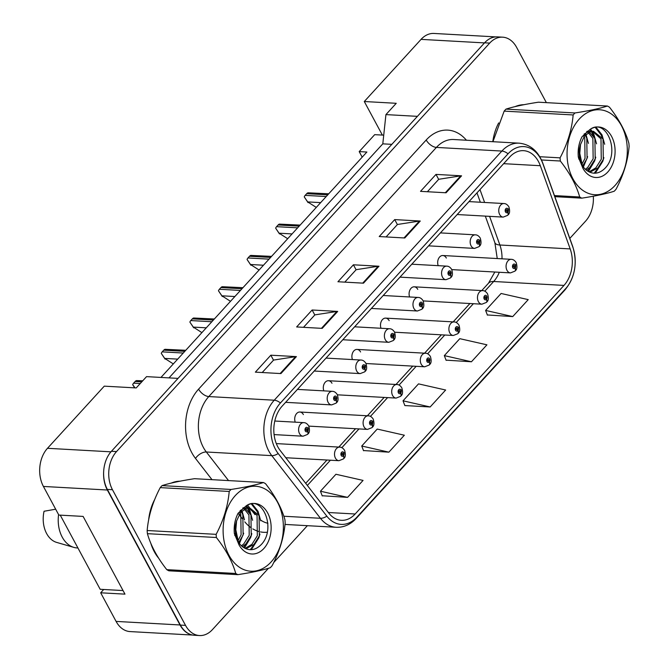 <?xml version="1.0" encoding="UTF-8"?>
<svg xmlns="http://www.w3.org/2000/svg" width="669" height="669" viewBox="0 0 669 669"><rect width="100%" height="100%" fill="white"/><g stroke="black" fill="none" stroke-linecap="round" stroke-linejoin="round"><path stroke-width="1" d="M103.703 589.481L100.676 592.793L116.088 621.409A27.161 19.209 93.2 0 0 130.062 631.578L192.697 635.065M178.021 378.386L146.544 376.63L136.225 387.928L104.264 386.155L47.491 448.297A27.161 19.209 93.2 0 0 43.418 486.447L58.83 515.063L83.115 516.418L124.969 594.139L100.676 592.793M495.821 36.895L433.989 33.45A27.161 19.209 93.2 0 0 421.06 39.371L364.287 101.521L382.359 135.079L383.73 135.155M362.197 157.156L359.203 151.604L366.88 152.03L160.961 377.433M417.397 116.347L385.929 114.6L382.802 143.843L391.825 144.345M382.802 143.843L168.998 377.885M103.611 472.757A27.161 19.209 93.2 0 0 107.341 490.009L180.011 624.963A27.161 19.209 93.2 0 0 190.732 634.555M385.929 114.6L396.249 103.302L364.287 101.521M303.383 414.563A6.79 4.8 93.2 0 0 299.888 412.02A6.79 4.8 93.2 0 0 295.506 415.273A6.79 4.8 93.2 0 0 295.246 422.164M331.975 383.262A6.79 4.8 93.2 0 0 328.487 380.72A6.79 4.8 93.2 0 0 324.097 383.981A6.79 4.8 93.2 0 0 323.838 390.863M360.574 351.961A6.79 4.8 93.2 0 0 357.079 349.419A6.79 4.8 93.2 0 0 352.688 352.68A6.79 4.8 93.2 0 0 352.438 359.562M389.166 320.66A6.79 4.8 93.2 0 0 385.67 318.118A6.79 4.8 93.2 0 0 381.28 321.379A6.79 4.8 93.2 0 0 381.029 328.27M417.757 289.359A6.79 4.8 93.2 0 0 414.262 286.817A6.79 4.8 93.2 0 0 409.88 290.078A6.79 4.8 93.2 0 0 409.62 296.969M446.348 258.058A6.79 4.8 93.2 0 0 442.861 255.516A6.79 4.8 93.2 0 0 438.471 258.778A6.79 4.8 93.2 0 0 438.212 265.668M359.203 151.604L374.69 134.653L382.359 135.079M154.313 551.724A43.46 30.732 93.2 0 0 158.653 558.189A43.46 30.732 93.2 0 1 154.313 551.724A43.46 30.732 93.2 0 1 150.793 543.253A43.46 30.732 93.2 0 0 154.313 551.724M277.811 446.825A28.976 20.488 -86.8 0 1 282.151 406.133L509.761 156.981A28.976 20.488 -86.8 0 1 523.551 150.667A28.976 20.488 -86.8 0 1 540.318 165.72L570.189 248.918A28.976 20.488 -86.8 0 1 563.984 285.412L355.155 514.001A28.976 20.488 -86.8 0 1 341.374 520.315A28.976 20.488 -86.8 0 1 328.83 513.115L280.177 450.48A28.976 20.488 -86.8 0 1 277.811 446.825M275.494 449.367A33.049 23.365 93.2 0 0 278.187 453.532L326.84 516.175A33.049 23.365 93.2 0 0 356.87 517.179L565.698 288.59A33.049 23.365 93.2 0 0 572.773 246.97L542.902 163.763A33.049 23.365 93.2 0 0 508.055 153.803L280.445 402.955A33.049 23.365 93.2 0 0 275.494 449.367M151.913 507.102A36.218 25.606 93.2 0 0 148.685 519.688M546.372 102.641L516.602 47.34A27.161 19.209 93.2 0 0 502.628 37.171L497.51 36.887A27.161 19.209 93.2 0 0 484.59 42.808L111.43 451.282A27.161 19.209 93.2 0 0 107.358 489.424L180.404 625.097A27.161 19.209 93.2 0 0 194.378 635.266L199.496 635.55A27.161 19.209 93.2 0 0 212.416 629.629L268.461 568.282M427.374 191.735L438.755 179.284L460.724 175.863A7.242 3.872 42.4 0 1 461.568 175.83L435.996 174.408L420.517 191.351L446.081 192.781L461.568 175.83M438.672 179.367L435.996 174.408M386.088 236.935L397.461 224.483L419.438 221.063A7.242 3.872 42.4 0 1 420.274 221.029L394.71 219.599L379.223 236.55L404.795 237.98L420.274 221.029M397.386 224.567L394.71 219.599M262.215 372.524L273.588 360.073L295.564 356.661A7.242 3.872 42.4 0 1 296.409 356.619L270.836 355.197L255.357 372.148L280.921 373.57L296.409 356.619M273.512 360.165L270.836 355.197M303.509 327.333L314.882 314.873L336.858 311.461A7.242 3.872 42.4 0 1 337.694 311.419L312.13 309.998L296.643 326.949L322.215 328.37L337.694 311.419M314.798 314.965L312.13 309.998M344.794 282.134L356.167 269.682L378.144 266.262A7.242 3.872 42.4 0 1 378.988 266.229L353.416 264.799L337.937 281.749L363.501 283.171L378.988 266.229M356.092 269.766L353.416 264.799M180.045 481.187A43.46 30.732 93.2 0 0 171.247 483.085A43.46 30.732 93.2 0 1 180.045 481.187M154.74 499.417A43.46 30.732 93.2 0 0 148.643 519.888A43.46 30.732 93.2 0 1 154.74 499.417M523.994 104.69A43.46 30.732 93.2 0 0 515.189 106.588A43.46 30.732 93.2 0 1 523.994 104.69M498.681 122.92A43.46 30.732 93.2 0 0 492.794 141.703A43.46 30.732 93.2 0 1 498.681 122.92M502.628 37.171A27.161 19.209 93.2 0 0 489.7 43.092L116.54 451.567A27.161 19.209 93.2 0 0 112.467 489.708L185.522 625.381A27.161 19.209 93.2 0 0 199.496 635.55M273.713 562.537L307.38 525.675M569.812 238.407L585.576 221.155A27.161 19.209 93.2 0 0 593.303 196.218M487.35 314.957L512.738 316.579L528.226 299.628L501.098 293.474L485.61 310.424L487.425 315.166M363.476 450.555L388.873 452.169L404.352 435.218L377.224 429.063L361.745 446.014L363.56 450.755M322.19 495.754L347.579 497.368L363.066 480.417L335.938 474.262L320.451 491.213L322.266 495.955M446.056 360.156L471.453 361.77L486.932 344.828L459.804 338.673L444.325 355.624L446.139 360.365M430.159 406.969L445.646 390.019L418.518 383.872L403.031 400.815L404.845 405.565L430.159 406.969L403.031 400.815M388.873 452.169L361.745 446.014M347.579 497.368L320.451 491.213M471.453 361.77L444.325 355.624M512.738 316.579L485.61 310.424M307.69 434.214A4.524 2.325 -140 0 0 307.882 434.03A4.524 2.325 -140 0 0 307.615 431.304A2.266 1.597 93.2 0 0 307.899 428.185A2.266 1.597 93.2 0 0 305.658 427.834A2.266 1.597 93.2 0 0 305.315 431.012A2.266 1.597 93.2 0 0 307.497 431.421L306.962 430.326A0.903 0.644 -86.8 0 1 306.042 429.189A0.903 0.644 -86.8 0 1 307.121 429.038A0.903 0.644 -86.8 0 1 307.004 430.284L307.615 431.304M306.168 430.284L306.962 430.326M307.497 431.421A4.524 2.509 44.9 0 1 307.506 434.44L303.032 436.205A6.79 4.8 -86.8 0 1 299.536 433.654A6.79 4.8 -86.8 0 1 299.202 426.362A6.79 4.8 -86.8 0 1 303.785 422.641C305.624 422.632 307.255 423.711 308.685 425.86C309.931 429.95 309.663 432.676 307.882 434.03M306.126 430.234L307.004 430.284M343.598 458.7A4.524 2.325 -140 0 0 343.791 458.516A4.524 2.325 -140 0 0 343.515 455.79A2.266 1.597 93.2 0 0 343.799 452.67A2.266 1.597 93.2 0 0 341.558 452.319A2.266 1.597 93.2 0 0 341.223 455.497A2.266 1.597 93.2 0 0 343.406 455.907L342.871 454.811A0.903 0.644 -86.8 0 1 341.951 453.674A0.903 0.644 -86.8 0 1 343.03 453.515A0.903 0.644 -86.8 0 1 342.913 454.769L343.515 455.79M342.076 454.769L342.871 454.811M343.406 455.907A4.524 2.509 44.9 0 1 343.414 458.926L338.94 460.69A6.79 4.8 -86.8 0 1 335.445 458.14A6.79 4.8 -86.8 0 1 335.11 450.847A6.79 4.8 -86.8 0 1 339.693 447.126C341.524 447.118 343.164 448.197 344.594 450.346C345.831 454.435 345.572 457.161 343.791 458.516M342.035 454.719L342.913 454.769M271.121 561.952A42.557 30.088 93.2 0 0 277.493 502.185A42.557 30.088 93.2 0 0 235.354 495.528A42.557 30.088 93.2 0 0 228.982 555.295A42.557 30.088 93.2 0 0 271.121 561.952M237.838 574.654C251.787 572.505 262.599 570.197 270.276 567.73A48.896 34.571 93.2 0 0 271.196 566.752A48.896 34.571 93.2 0 0 272.099 565.731C279.567 551.549 283.924 537.249 285.17 522.84A48.896 34.571 93.2 0 0 284.919 519.671C281.574 507.888 275.118 495.896 265.551 483.704A48.896 34.571 93.2 0 0 263.469 482.533L194.487 478.695C180.622 480.819 169.809 483.127 162.049 485.619A48.896 34.571 93.2 0 0 161.12 486.597A48.896 34.571 93.2 0 0 160.226 487.617C152.791 501.683 148.434 515.975 147.155 530.509A48.896 34.571 93.2 0 0 147.406 533.67C150.784 545.519 157.24 557.511 166.773 569.645A48.896 34.571 93.2 0 0 168.856 570.808L237.838 574.654A48.896 34.571 93.2 0 1 235.756 573.484C232.411 561.701 225.955 549.709 216.388 537.516L147.406 533.67M162.049 485.619L231.031 489.457C244.896 487.333 255.709 485.025 263.469 482.533M231.031 489.457A48.896 34.571 93.2 0 0 230.111 490.436A48.896 34.571 93.2 0 0 229.208 491.456L160.226 487.617M242.37 546.632L245.824 543.997L251.235 535.409L250.959 515.038L245.414 508.557M241.442 545.82L243.8 543.88L249.211 535.3L248.927 514.929L244.369 509.084M245.916 548.756L253.944 544.449L259.355 535.861L259.079 515.49L249.545 507.804L246.995 508.039L240.606 512.362L236.525 521.126A20.697 14.634 93.2 0 0 235.379 527.741A20.697 14.634 93.2 0 0 244.177 547.852C249.629 550.888 254.922 550.169 260.049 545.703C277.66 530.283 262.39 493.204 245.866 506.124L238.089 513.257C234.936 519.437 233.69 526.21 234.359 533.561L239.05 544.951A25.297 17.887 93.2 0 0 263.87 548.48A25.297 17.887 93.2 0 0 268.695 515.122A25.297 17.887 93.2 0 0 245.866 506.124M245.105 548.371L251.912 544.332L257.322 535.752L257.047 515.381L248.525 507.804M234.727 535.225L235.505 532.992M235.547 532.875L236.6 520.833M234.175 530.166L234.769 523.099M238.749 542.442L243.123 534.957L242.839 514.586L241.166 511.71M237.88 540.878L241.091 534.84L240.807 514.469L239.619 512.312M244.428 508.064L243.315 507.671M243.391 508.448L242.738 508.106M249.545 507.804L244.971 507.922L240.112 510.606M239.05 544.951L235.379 527.741L236.525 521.126M166.773 569.645L235.756 573.484M147.155 530.509L216.137 534.347A48.896 34.571 93.2 0 0 216.388 537.516M216.137 534.347C223.571 520.281 227.928 505.99 229.208 491.456M238.9 542.684L239.636 541.372M241.735 512.546L241.325 511.534M243.75 547.602L247.747 541.823M249.846 513.006L247.287 507.972M247.087 507.679L245.891 506.107M250.223 549.717L255.867 542.275M257.966 513.457L257.038 511.3L251.393 504.025M234.802 535.534L235.513 533.034M239.443 543.496L243.7 533.201M244.494 519.872L242.011 510.848M244.444 548.011L250.708 537.416L251.82 533.653M252.614 520.323L249.938 510.899L248.174 507.838M248.099 507.721L246.527 505.722M251.318 549.701L258.828 537.876L259.94 534.105M260.734 520.783L258.058 511.35L252.23 503.949M615.062 185.447A42.557 30.088 93.2 0 0 621.442 125.688A42.557 30.088 93.2 0 0 579.304 119.032A42.557 30.088 93.2 0 0 572.923 178.79A42.557 30.088 93.2 0 0 615.062 185.447M554.442 195.582L579.705 196.987A48.896 34.571 93.2 0 0 581.779 198.158C595.736 196.009 606.549 193.701 614.217 191.234A48.896 34.571 93.2 0 0 615.146 190.255A48.896 34.571 93.2 0 0 616.049 189.235C623.516 175.052 627.873 160.752 629.119 146.344A48.896 34.571 93.2 0 0 628.86 143.174C625.523 131.392 619.068 119.4 609.492 107.207A48.896 34.571 93.2 0 0 607.419 106.037L538.436 102.198C524.571 104.322 513.759 106.63 505.998 109.122A48.896 34.571 93.2 0 0 505.07 110.101A48.896 34.571 93.2 0 0 504.167 111.121L492.928 141.703M505.998 109.122L574.98 112.961C588.845 110.837 599.65 108.529 607.419 106.037M574.98 112.961A48.896 34.571 93.2 0 0 574.052 113.939A48.896 34.571 93.2 0 0 573.149 114.959L504.167 111.121M586.312 170.135L589.774 167.493L595.184 158.913L594.9 138.542L589.364 132.061M585.392 169.324L587.742 167.384L593.152 158.796L592.876 138.424L588.31 132.587M589.857 172.259L597.894 167.952L603.304 159.364L603.02 138.993L593.495 131.308L590.944 131.534L584.555 135.866L580.475 144.629A20.697 14.634 93.2 0 0 579.321 151.244A20.697 14.634 93.2 0 0 588.126 171.356C593.579 174.392 598.872 173.672 603.998 169.207C621.601 153.786 606.331 116.707 589.815 129.627L582.03 136.76C578.877 142.94 577.64 149.714 578.309 157.064L582.992 168.446A25.297 17.887 93.2 0 0 607.812 171.983A25.297 17.887 93.2 0 0 612.645 138.625A25.297 17.887 93.2 0 0 589.815 129.627M589.046 171.874L595.862 167.835L601.272 159.255L600.996 138.884L592.475 131.308M578.668 158.729L579.454 156.496M579.53 156.253L580.55 144.337M578.116 153.669L578.71 146.603M582.699 165.945L587.064 158.461L586.788 138.09L585.116 135.213M581.829 164.382L585.032 158.344L584.756 137.973L583.569 135.815M588.377 131.567L587.265 131.174M587.332 131.952L586.688 131.609M593.495 131.308L588.912 131.425L584.062 134.109M582.992 168.446L579.321 151.244L580.475 144.629M581.779 198.158L554.827 196.653M539.766 156.722L560.078 157.851A48.896 34.571 93.2 0 0 560.338 161.02L541.48 159.966M560.078 157.851C567.513 143.785 571.87 129.493 573.149 114.959M579.705 196.987C576.36 185.204 569.904 173.212 560.338 161.02M582.841 166.188L583.577 164.875M585.676 136.05L585.275 135.038M587.7 171.105L591.697 165.327M593.796 136.501L591.237 131.475M591.036 131.183L589.841 129.61M594.172 173.221L599.817 165.778M601.916 136.953L600.988 134.795L595.335 127.528M578.752 159.038L579.463 156.538M583.393 166.999L587.65 156.705M588.444 143.375L585.952 134.344M588.386 171.515L594.657 160.92L595.77 157.156M596.564 143.827L593.888 134.402L592.124 131.341M592.04 131.224L590.468 129.226M595.268 173.204L602.777 161.371L603.881 157.608M604.684 144.278L602 134.854L596.171 127.453M336.29 402.914A4.524 2.325 -140 0 0 336.482 402.73A4.524 2.325 -140 0 0 336.206 400.003A2.266 1.597 93.2 0 0 336.49 396.884A2.266 1.597 93.2 0 0 334.249 396.533A2.266 1.597 93.2 0 0 333.906 399.711A2.266 1.597 93.2 0 0 336.089 400.129L335.554 399.033A0.903 0.644 -86.8 0 1 334.634 397.888A0.903 0.644 -86.8 0 1 335.713 397.737A0.903 0.644 -86.8 0 1 335.604 398.983L336.206 400.003M334.759 398.983L335.554 399.033M336.089 400.129A4.524 2.509 44.9 0 1 336.097 403.148L331.623 404.904A6.79 4.8 -86.8 0 1 328.128 402.362A6.79 4.8 -86.8 0 1 327.802 395.061A6.79 4.8 -86.8 0 1 332.376 391.34C334.216 391.332 335.846 392.41 337.276 394.559C338.522 398.649 338.255 401.375 336.482 402.73M334.726 398.933L335.604 398.983M134.686 387.844L132.688 384.692A4.524 3.203 -86.8 0 1 133.599 383.161L135.146 381.472A4.524 3.203 -86.8 0 1 136.417 380.602L142.756 380.786M132.688 384.692L135.004 387.861M364.881 371.621A4.524 2.325 -140 0 0 365.073 371.437A4.524 2.325 -140 0 0 364.797 368.703A2.266 1.597 93.2 0 0 365.082 365.592A2.266 1.597 93.2 0 0 362.841 365.232A2.266 1.597 93.2 0 0 362.498 368.41A2.266 1.597 93.2 0 0 364.689 368.828L364.153 367.733A0.903 0.644 -86.8 0 1 363.234 366.595A0.903 0.644 -86.8 0 1 364.304 366.436A0.903 0.644 -86.8 0 1 364.195 367.682L364.797 368.703M363.359 367.682L364.153 367.733M364.689 368.828A4.524 2.509 44.9 0 1 364.697 371.847L360.215 373.603A6.79 4.8 -86.8 0 1 356.728 371.061A6.79 4.8 -86.8 0 1 356.393 363.76A6.79 4.8 -86.8 0 1 360.976 360.039C362.807 360.031 364.438 361.109 365.868 363.267C367.114 367.356 366.846 370.074 365.073 371.437M363.317 367.632L364.195 367.682M173.313 363.919L164.716 358.4L177.686 359.119M165.092 359.102L161.279 353.391A4.524 3.203 -86.8 0 1 162.199 351.861L163.746 350.171A4.524 3.203 -86.8 0 1 165.009 349.31L185.756 350.288M161.279 353.391L164.716 358.4M393.472 340.32A4.524 2.325 -140 0 0 393.665 340.136A4.524 2.325 -140 0 0 393.389 337.402A2.266 1.597 93.2 0 0 393.673 334.291A2.266 1.597 93.2 0 0 391.432 333.931A2.266 1.597 93.2 0 0 391.097 337.109A2.266 1.597 93.2 0 0 393.28 337.527L392.745 336.432A0.903 0.644 -86.8 0 1 391.825 335.294A0.903 0.644 -86.8 0 1 392.904 335.136A0.903 0.644 -86.8 0 1 392.787 336.382L393.389 337.402M391.95 336.39L392.745 336.432M393.28 337.527A4.524 2.509 44.9 0 1 393.288 340.546L388.814 342.302A6.79 4.8 -86.8 0 1 385.319 339.76A6.79 4.8 -86.8 0 1 384.984 332.46A6.79 4.8 -86.8 0 1 389.567 328.747C391.398 328.738 393.038 329.809 394.467 331.966C395.705 336.055 395.438 338.773 393.665 340.136M391.909 336.331L392.787 336.382M201.904 332.618L193.308 327.099L206.286 327.827M193.684 327.802L189.879 322.09A4.524 3.203 -86.8 0 1 190.79 320.568L192.338 318.87A4.524 3.203 -86.8 0 1 193.609 318.009L214.356 318.988M189.879 322.09L193.308 327.099M422.064 309.019A4.524 2.325 -140 0 0 422.256 308.835A4.524 2.325 -140 0 0 421.988 306.101A2.266 1.597 93.2 0 0 422.273 302.99A2.266 1.597 93.2 0 0 420.023 302.639A2.266 1.597 93.2 0 0 419.689 305.817A2.266 1.597 93.2 0 0 421.871 306.226L421.336 305.131A0.903 0.644 -86.8 0 1 420.416 303.994A0.903 0.644 -86.8 0 1 421.495 303.835A0.903 0.644 -86.8 0 1 421.378 305.081L421.988 306.101M420.542 305.089L421.336 305.131M421.871 306.226A4.524 2.509 44.9 0 1 421.88 309.245L417.406 311.001A6.79 4.8 -86.8 0 1 413.91 308.459A6.79 4.8 -86.8 0 1 413.576 301.167A6.79 4.8 -86.8 0 1 418.158 297.446C419.99 297.437 421.629 298.508 423.059 300.665C424.305 304.755 424.037 307.481 422.256 308.835M420.5 305.031L421.378 305.081M230.496 301.318L221.899 295.798L234.878 296.526M222.284 296.509L218.47 290.789A4.524 3.203 -86.8 0 1 219.382 289.267L220.929 287.57A4.524 3.203 -86.8 0 1 222.2 286.708L242.947 287.687M218.47 290.789L221.899 295.798M58.588 514.612A28.976 20.488 93.2 0 0 62.209 537.098A28.976 20.488 93.2 0 0 73.849 547.384A28.976 20.488 93.2 0 0 77.922 547.97M55.669 509.201L44.062 511.258A24.895 17.603 93.2 0 0 56.639 542.4L73.849 547.384M123.037 590.56L100.166 589.289L60.243 515.138M372.19 427.399A4.524 2.325 -140 0 0 372.382 427.215A4.524 2.325 -140 0 0 372.115 424.489A2.266 1.597 93.2 0 0 372.399 421.37A2.266 1.597 93.2 0 0 370.158 421.018A2.266 1.597 93.2 0 0 369.815 424.196A2.266 1.597 93.2 0 0 371.997 424.614L371.462 423.519A0.903 0.644 -86.8 0 1 370.542 422.373A0.903 0.644 -86.8 0 1 371.621 422.223A0.903 0.644 -86.8 0 1 371.504 423.469L372.115 424.489M370.668 423.469L371.462 423.519M371.997 424.614A4.524 2.509 44.9 0 1 372.006 427.633L367.532 429.389A6.79 4.8 -86.8 0 1 364.036 426.847A6.79 4.8 -86.8 0 1 363.702 419.547A6.79 4.8 -86.8 0 1 368.284 415.825C370.124 415.817 371.755 416.896 373.185 419.045C374.431 423.134 374.163 425.86 372.382 427.215M370.626 423.418L371.504 423.469M400.79 396.107A4.524 2.325 -140 0 0 400.982 395.923A4.524 2.325 -140 0 0 400.706 393.188A2.266 1.597 93.2 0 0 400.99 390.069A2.266 1.597 93.2 0 0 398.749 389.718A2.266 1.597 93.2 0 0 398.406 392.895A2.266 1.597 93.2 0 0 400.589 393.313L400.054 392.218A0.903 0.644 -86.8 0 1 399.142 391.081A0.903 0.644 -86.8 0 1 400.213 390.922A0.903 0.644 -86.8 0 1 400.104 392.168L400.706 393.188M399.259 392.168L400.054 392.218M400.589 393.313A4.524 2.509 44.9 0 1 400.606 396.332L396.123 398.088A6.79 4.8 -86.8 0 1 392.628 395.546A6.79 4.8 -86.8 0 1 392.302 388.246A6.79 4.8 -86.8 0 1 396.884 384.524C398.716 384.516 400.346 385.595 401.776 387.752C403.022 391.842 402.755 394.559 400.982 395.923M399.226 392.118L400.104 392.168M429.381 364.806A4.524 2.325 -140 0 0 429.573 364.622A4.524 2.325 -140 0 0 429.297 361.887A2.266 1.597 93.2 0 0 429.582 358.776A2.266 1.597 93.2 0 0 427.34 358.417A2.266 1.597 93.2 0 0 427.006 361.594A2.266 1.597 93.2 0 0 429.189 362.013L428.653 360.917A0.903 0.644 -86.8 0 1 427.734 359.78A0.903 0.644 -86.8 0 1 428.812 359.621A0.903 0.644 -86.8 0 1 428.695 360.867L429.297 361.887M427.859 360.875L428.653 360.917M429.189 362.013A4.524 2.509 44.9 0 1 429.197 365.031L424.715 366.788A6.79 4.8 -86.8 0 1 421.227 364.245A6.79 4.8 -86.8 0 1 420.893 356.945A6.79 4.8 -86.8 0 1 425.476 353.232C427.307 353.224 428.938 354.294 430.376 356.452C431.614 360.541 431.346 363.259 429.573 364.622M427.817 360.817L428.695 360.867M450.655 277.719A4.524 2.325 -140 0 0 450.847 277.535A4.524 2.325 -140 0 0 450.58 274.808A2.266 1.597 93.2 0 0 450.864 271.689A2.266 1.597 93.2 0 0 448.623 271.338A2.266 1.597 93.2 0 0 448.28 274.516A2.266 1.597 93.2 0 0 450.463 274.926L449.928 273.83A0.903 0.644 -86.8 0 1 449.008 272.693A0.903 0.644 -86.8 0 1 450.086 272.534A0.903 0.644 -86.8 0 1 449.978 273.78L450.58 274.808M449.133 273.788L449.928 273.83M450.463 274.926A4.524 2.509 44.9 0 1 450.471 277.944L445.997 279.701A6.79 4.8 -86.8 0 1 442.502 277.158A6.79 4.8 -86.8 0 1 442.176 269.866A6.79 4.8 -86.8 0 1 446.75 266.145C448.59 266.137 450.22 267.207 451.65 269.364C452.896 273.454 452.629 276.18 450.847 277.535M449.1 273.738L449.978 273.78M259.087 270.017L250.49 264.498L263.469 265.225M250.875 265.208L247.062 259.488A4.524 3.203 -86.8 0 1 247.973 257.966L249.52 256.269A4.524 3.203 -86.8 0 1 250.791 255.407L271.539 256.386M247.062 259.488L250.49 264.498M479.255 246.418A4.524 2.325 -140 0 0 479.447 246.234A4.524 2.325 -140 0 0 479.171 243.508A2.266 1.597 93.2 0 0 479.456 240.388A2.266 1.597 93.2 0 0 477.214 240.037A2.266 1.597 93.2 0 0 476.872 243.215A2.266 1.597 93.2 0 0 479.063 243.625L478.519 242.529A0.903 0.644 -86.8 0 1 477.607 241.392A0.903 0.644 -86.8 0 1 478.678 241.241A0.903 0.644 -86.8 0 1 478.569 242.487L479.171 243.508M477.733 242.487L478.519 242.529M479.063 243.625A4.524 2.509 44.9 0 1 479.071 246.644L474.589 248.408A6.79 4.8 -86.8 0 1 471.101 245.858A6.79 4.8 -86.8 0 1 470.767 238.565A6.79 4.8 -86.8 0 1 475.35 234.844C477.181 234.836 478.812 235.914 480.242 238.064C481.488 242.153 481.22 244.879 479.447 246.234M477.691 242.437L478.569 242.487M287.687 238.716L279.09 233.205L292.06 233.924M279.466 233.907L275.653 228.188A4.524 3.203 -86.8 0 1 276.573 226.666L278.12 224.968A4.524 3.203 -86.8 0 1 279.383 224.107L300.13 225.093M275.653 228.188L279.09 233.205M507.846 215.117A4.524 2.325 -140 0 0 508.039 214.933A4.524 2.325 -140 0 0 507.763 212.207A2.266 1.597 93.2 0 0 508.047 209.088A2.266 1.597 93.2 0 0 505.806 208.736A2.266 1.597 93.2 0 0 505.471 211.914A2.266 1.597 93.2 0 0 507.654 212.332L507.119 211.237A0.903 0.644 -86.8 0 1 506.199 210.091A0.903 0.644 -86.8 0 1 507.278 209.941A0.903 0.644 -86.8 0 1 507.161 211.187L507.763 212.207M506.324 211.187L507.119 211.237M507.654 212.332A4.524 2.509 44.9 0 1 507.662 215.351L503.188 217.107A6.79 4.8 -86.8 0 1 499.693 214.565A6.79 4.8 -86.8 0 1 499.358 207.265A6.79 4.8 -86.8 0 1 503.941 203.543C505.772 203.535 507.403 204.614 508.841 206.763C510.079 210.852 509.811 213.578 508.039 214.933M506.282 211.136L507.161 211.187M316.278 207.423L307.681 201.904L320.66 202.623M308.058 202.607L304.253 196.895A4.524 3.203 -86.8 0 1 305.164 195.365L306.711 193.675A4.524 3.203 -86.8 0 1 307.983 192.806L328.73 193.793M304.253 196.895L307.681 201.904M457.972 333.505A4.524 2.325 -140 0 0 458.165 333.321A4.524 2.325 -140 0 0 457.889 330.586A2.266 1.597 93.2 0 0 458.173 327.476A2.266 1.597 93.2 0 0 455.932 327.116A2.266 1.597 93.2 0 0 455.597 330.302A2.266 1.597 93.2 0 0 457.78 330.712L457.245 329.616A0.903 0.644 -86.8 0 1 456.325 328.479A0.903 0.644 -86.8 0 1 457.404 328.32A0.903 0.644 -86.8 0 1 457.287 329.566L457.889 330.586M456.45 329.574L457.245 329.616M457.78 330.712A4.524 2.509 44.9 0 1 457.788 333.731L453.314 335.487A6.79 4.8 -86.8 0 1 449.819 332.945A6.79 4.8 -86.8 0 1 449.484 325.652A6.79 4.8 -86.8 0 1 454.067 321.931C455.898 321.923 457.537 322.993 458.967 325.151C460.205 329.24 459.946 331.966 458.165 333.321M456.409 329.516L457.287 329.566M486.564 302.204A4.524 2.325 -140 0 0 486.756 302.02A4.524 2.325 -140 0 0 486.488 299.294A2.266 1.597 93.2 0 0 486.773 296.175A2.266 1.597 93.2 0 0 484.532 295.823A2.266 1.597 93.2 0 0 484.189 299.001A2.266 1.597 93.2 0 0 486.371 299.411L485.836 298.315A0.903 0.644 -86.8 0 1 484.916 297.178A0.903 0.644 -86.8 0 1 485.995 297.019A0.903 0.644 -86.8 0 1 485.878 298.265L486.488 299.294M485.042 298.274L485.836 298.315M486.371 299.411A4.524 2.509 44.9 0 1 486.38 302.43L481.906 304.186A6.79 4.8 -86.8 0 1 478.41 301.644A6.79 4.8 -86.8 0 1 478.076 294.352A6.79 4.8 -86.8 0 1 482.658 290.63C484.498 290.622 486.129 291.692 487.559 293.85C488.805 297.939 488.537 300.665 486.756 302.02M485 298.223L485.878 298.265M515.163 270.903A4.524 2.325 -140 0 0 515.356 270.719A4.524 2.325 -140 0 0 515.08 267.993A2.266 1.597 93.2 0 0 515.364 264.874A2.266 1.597 93.2 0 0 513.123 264.523A2.266 1.597 93.2 0 0 512.78 267.7A2.266 1.597 93.2 0 0 514.963 268.11L514.428 267.015A0.903 0.644 -86.8 0 1 513.516 265.877A0.903 0.644 -86.8 0 1 514.586 265.718A0.903 0.644 -86.8 0 1 514.478 266.973L515.08 267.993M513.633 266.973L514.428 267.015M514.963 268.11A4.524 2.509 44.9 0 1 514.979 271.129L510.497 272.893A6.79 4.8 -86.8 0 1 507.002 270.343A6.79 4.8 -86.8 0 1 506.676 263.051A6.79 4.8 -86.8 0 1 511.258 259.329C513.09 259.321 514.72 260.4 516.15 262.549C517.396 266.638 517.129 269.364 515.356 270.719M513.6 266.923L514.478 266.973M421.06 39.371L484.498 42.908M116.088 621.409L180.011 624.963M43.418 486.447L107.341 490.009M47.491 448.297L110.937 451.834M212.006 479.673L195.507 458.432A45.266 32.012 -86.8 0 1 198.601 389.141L426.212 139.988A9.057 4.842 -137.6 0 0 436.405 147.414L208.795 396.566A36.218 25.606 93.2 0 0 203.368 447.427A36.218 25.606 93.2 0 0 206.328 451.993L228.539 480.593M426.212 139.988A45.266 32.012 -86.8 0 1 466.427 140.231M453.641 139.52A36.218 25.606 93.2 0 0 436.405 147.414L501.867 151.06A36.218 25.606 -86.8 0 1 519.094 143.166L453.641 139.52M356.87 517.179A9.057 4.842 -137.6 0 1 356.226 518.425C350.447 524.596 343.749 527.548 336.114 527.281A36.218 25.606 -86.8 0 1 320.434 518.283L271.781 455.639A36.218 25.606 -86.8 0 1 268.829 451.073A36.218 25.606 -86.8 0 1 274.248 400.213A9.057 4.842 42.4 0 1 280.445 402.955M278.187 453.532A9.057 4.967 -37.8 0 1 271.781 455.639L206.328 451.993A9.057 4.967 142.2 0 0 195.507 458.432M565.698 288.59A9.057 4.842 42.4 0 1 565.054 289.828C575.123 277.309 577.673 262.85 572.706 246.46L542.835 163.253C538.093 151.027 530.183 144.328 519.094 143.166M572.773 246.97A9.057 3.286 -19.7 0 0 572.706 246.46M283.832 516.242L320.434 518.283A9.057 4.967 -37.8 0 0 326.84 516.175M542.902 163.763A9.057 3.286 -19.7 0 0 542.835 163.253M508.055 153.803A9.057 4.842 -137.6 0 0 501.867 151.06L274.248 400.213L208.795 396.566A9.057 4.842 -137.6 0 1 198.601 389.141M267.232 532.24A45.266 32.012 -86.8 0 1 260.5 531.897M258.552 531.412A45.266 32.012 -86.8 0 1 252.815 528.886M250.908 527.632A45.266 32.012 -86.8 0 1 244.779 521.837M242.211 518.559L238.089 513.248M489.7 43.092L484.59 42.808M116.54 451.567L111.43 451.282M112.467 489.708L107.358 489.424M185.522 625.381L180.404 625.097M247.614 505.145L249.679 507.813M249.972 508.189L254.981 514.637M260.642 520.072A36.218 25.606 93.2 0 0 267.909 523.267M563.984 285.412L493.672 281.49A28.976 20.488 93.2 0 0 499.308 272.266M502.001 258.811A28.976 20.488 93.2 0 0 499.877 245.005L489.591 216.346M570.189 248.918L499.877 245.005A16.299 5.921 160.3 0 1 494.876 242.705L485.326 216.112M540.318 165.72L503.657 163.671M484.607 202.464L479.982 189.586M355.155 514.001L328.354 512.504M307.347 485.451L330.402 460.213M341.851 447.686L359.002 428.913M370.442 416.386L387.594 397.612M399.033 385.085L416.185 366.311M427.633 353.784L444.776 335.01M456.225 322.483L473.368 303.718M484.816 291.182L493.672 281.49A16.299 8.714 -137.6 0 0 488.487 283.221L494.826 272.015M378.144 266.262L362.732 283.129M336.858 311.461L321.446 328.328M295.564 356.661L280.152 373.528M419.438 221.063L404.026 237.93M460.724 175.863L445.311 192.739M308.133 427.909A6.79 4.8 -86.8 0 1 307.857 431.764M344.042 452.395A6.79 4.8 -86.8 0 1 344.109 454.176M133.599 383.161L140.239 383.529M135.146 381.472L141.795 381.84M365.324 365.307A6.79 4.8 -86.8 0 1 365.391 367.089M162.199 351.861L183.247 353.04M163.746 350.171L184.795 351.342M393.916 334.007A6.79 4.8 -86.8 0 1 393.631 337.862M190.79 320.568L211.839 321.739M192.338 318.87L213.394 320.041M219.382 289.267L240.439 290.438M220.929 287.57L241.986 288.74M372.633 421.094A6.79 4.8 -86.8 0 1 372.357 424.949M401.233 389.793A6.79 4.8 -86.8 0 1 401.3 391.574M247.973 257.966L269.03 259.137M249.52 256.269L270.577 257.44M479.698 240.112A6.79 4.8 -86.8 0 1 479.414 243.968M276.573 226.666L297.621 227.836M278.12 224.968L299.168 226.147M508.289 208.812A6.79 4.8 -86.8 0 1 508.005 212.667M305.164 195.365L326.213 196.535M306.711 193.675L327.768 194.846M458.416 327.191A6.79 4.8 -86.8 0 1 458.131 331.046M515.607 264.598A6.79 4.8 -86.8 0 1 515.322 268.453M356.226 518.425L565.054 289.828M336.114 527.281L285.002 524.429M305.691 483.319L326.974 460.021M338.798 447.076L355.565 428.72M367.39 415.775L384.157 397.419M395.981 384.474L412.756 366.119M424.581 353.182L441.348 334.818M453.172 321.881L469.939 303.525M481.764 290.58L488.487 283.221M497.243 258.552L494.876 242.705M480.35 202.23L476.98 192.864M274.783 421.027L303.785 422.641M274.081 434.591L303.032 436.205M276.314 443.597L339.693 447.126M285.805 457.73L338.94 460.69M297.446 389.4L332.376 391.34M285.621 402.337L331.623 404.904M326.037 358.099L360.976 360.039M314.213 371.036L360.215 373.603M354.637 326.798L389.567 328.747M342.812 339.743L388.814 342.302M383.228 295.497L418.158 297.446M371.404 308.442L417.406 311.001M299.888 412.02L368.284 415.825M308.819 426.12L367.532 429.389M328.487 380.72L396.884 384.524M337.41 394.819L396.123 398.088M357.079 349.419L425.476 353.232M366.002 363.518L424.715 366.788M411.82 264.196L446.75 266.145M399.995 277.142L445.997 279.701M440.411 232.896L475.35 234.844M428.586 245.841L474.589 248.408M469.011 201.603L503.941 203.543M457.186 214.54L503.188 217.107M385.67 318.118L454.067 321.931M394.593 332.217L453.314 335.487M414.262 286.817L482.658 290.63M423.193 300.916L481.906 304.186M442.861 255.516L511.258 259.329M451.784 269.615L510.497 272.893"/></g></svg>
